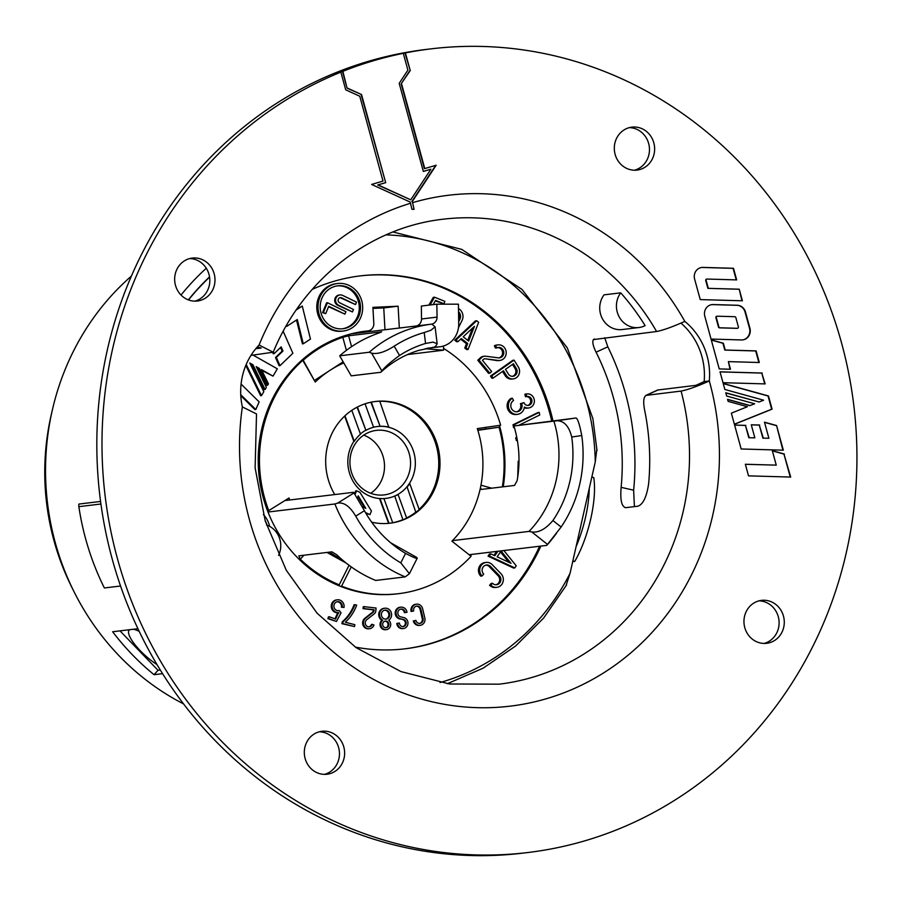 <?xml version="1.0" encoding="UTF-8"?>
<svg xmlns="http://www.w3.org/2000/svg" width="902" height="902" viewBox="0 0 902 902"><rect width="100%" height="100%" fill="white"/><g stroke="black" fill="none" stroke-linecap="round" stroke-linejoin="round"><path stroke-width="1.35" d="M120.552 586.018L104.361 587.969A256.495 238.951 83.1 0 1 78.857 506.665A7.171 6.675 83.1 0 1 78.914 504.06L100.573 501.444M634.41 506.62L633.632 490.192A248.512 231.521 83.1 0 0 607.813 346.819L604.712 337.754M625.041 507.6L625.954 507.646C621.67 506.992 620.057 500.238 621.14 487.351A234.17 218.16 83.1 0 0 596.075 352.197C593.054 346.007 592.163 341.813 593.381 339.592L656.588 331.508C662.891 330.335 672.294 326.964 684.821 321.405A65.778 61.28 83.1 0 1 709.31 380.971A257.295 239.706 -96.9 0 1 712.738 515.2A257.295 239.706 -96.9 0 1 432.836 701.97A257.295 239.706 -96.9 0 1 242.356 406.915L256.518 413.95L255.119 467.856L265.222 520.916L286.284 570.256L317.132 613.247L356.076 647.625L401.007 671.595L449.534 683.987L499.144 684.178A234.17 218.16 -96.9 0 0 532.902 677.177A234.17 218.16 -96.9 0 0 683.423 510.408A234.17 218.16 -96.9 0 0 681.078 391.073L645.9 395.403L657.648 390.025L696.006 385.323L704.146 381.602L709.31 380.971C696.795 386.541 687.38 389.901 681.078 391.073M625.954 507.646L637.894 506.202C643.036 504.421 646.599 497.036 648.594 484.047A234.17 218.16 83.1 0 0 644.603 410.015C642.991 401.401 643.6 396.474 646.452 395.245L658.201 389.878M778.73 636.992A21.625 20.148 83.1 0 0 782.102 612.39A21.625 20.148 83.1 0 0 761.525 600.371A21.625 20.148 83.1 0 0 749.506 606.685A21.625 20.148 83.1 0 0 746.134 631.287A21.625 20.148 83.1 0 0 766.7 643.306A21.625 20.148 83.1 0 0 778.73 636.992M764.095 643.442A21.625 20.148 83.1 0 0 773.555 637.613A21.625 20.148 83.1 0 0 777.479 614.296A21.625 20.148 83.1 0 0 758.965 600.856M339.084 767.918A21.625 20.148 83.1 0 0 342.456 743.316A21.625 20.148 83.1 0 0 321.879 731.297A21.625 20.148 83.1 0 0 309.86 737.611A21.625 20.148 83.1 0 0 306.488 762.213A21.625 20.148 83.1 0 0 327.054 774.232A21.625 20.148 83.1 0 0 339.084 767.918M324.449 774.367A21.625 20.148 83.1 0 0 333.909 768.538A21.625 20.148 83.1 0 0 337.833 745.221A21.625 20.148 83.1 0 0 319.319 731.793M431.055 48.855L425.879 49.475A404.739 377.07 83.1 0 0 128.309 283.408A404.739 377.07 83.1 0 0 172.44 688.609A404.739 377.07 83.1 0 0 522.709 853.145L527.884 852.525A404.739 377.07 83.1 0 0 825.454 618.592A404.739 377.07 83.1 0 0 781.335 213.391A404.739 377.07 83.1 0 0 431.055 48.855A404.739 377.07 83.1 0 0 405.404 52.914L404.987 52.959A404.739 377.07 83.1 0 0 402.867 53.387L403.284 53.331A404.739 377.07 83.1 0 0 342.873 71.326L347.056 88.171L361.544 94.552L385.684 182.678L377.712 184.978L410.748 199.827L430.897 169.215L423.32 171.391M342.873 71.326L342.456 71.371A404.739 377.07 83.1 0 0 340.437 72.183L340.855 72.137A404.739 377.07 83.1 0 0 133.485 282.777A404.739 377.07 83.1 0 0 177.604 687.989A404.739 377.07 83.1 0 0 527.884 852.525M649.09 163.758A21.625 20.148 83.1 0 0 652.462 139.167A21.625 20.148 83.1 0 0 631.885 127.137A21.625 20.148 83.1 0 0 619.866 133.462A21.625 20.148 83.1 0 0 616.483 158.064A21.625 20.148 83.1 0 0 637.06 170.083A21.625 20.148 83.1 0 0 649.09 163.758M634.456 170.207A21.625 20.148 83.1 0 0 643.915 164.389A21.625 20.148 83.1 0 0 647.839 141.062A21.625 20.148 83.1 0 0 629.325 127.633M250.981 355.377L273.205 352.22L259.077 345.049A65.778 61.28 83.1 0 0 257.577 346.65A65.778 61.28 83.1 0 0 242.356 406.915M209.444 294.695A21.625 20.148 83.1 0 0 212.816 270.093A21.625 20.148 83.1 0 0 192.239 258.073A21.625 20.148 83.1 0 0 180.22 264.387A21.625 20.148 83.1 0 0 176.837 288.99A21.625 20.148 83.1 0 0 197.414 301.009A21.625 20.148 83.1 0 0 209.444 294.695M194.809 301.144A21.625 20.148 83.1 0 0 204.269 295.315A21.625 20.148 83.1 0 0 208.193 271.987A21.625 20.148 83.1 0 0 189.679 258.558M704.146 381.602A65.778 61.28 83.1 0 0 680.954 323.119M255.807 348.702L261.185 348.059L257.42 346.83M596.741 449.985L595.264 461.892L589.254 488.456A61.054 20.723 105.5 0 1 585.533 517.252A61.054 20.723 105.5 0 1 576.062 546.736L570.053 573.3L566.073 585.511M516.53 411.797A6.055 5.637 83.1 0 0 520.398 403.69L523.893 402.596A4.499 4.194 83.1 0 0 531.706 402.585A4.499 4.194 83.1 0 0 526.734 396.587L525.483 396.733L524.874 394.208L526.125 394.05L526.734 396.587M527.681 405.438A4.499 4.194 83.1 0 0 526.497 396.609M397.647 623.282L399.439 623.057L397.647 623.282A5.547 5.164 83.1 0 0 407.681 624.939A5.547 5.164 83.1 0 0 403.769 617.566L400.86 616.923A3.98 3.709 83.1 0 1 401.063 609.076A3.98 3.709 83.1 0 1 405.223 612.559L404.389 612.661A3.98 3.709 83.1 0 0 400.657 609.154M396.812 623.383A5.547 5.164 83.1 0 0 402.642 628.604L403.476 628.502M267.116 525.212A21.625 20.148 83.1 0 0 265.12 520.555M356.538 324.055A23.937 22.302 83.1 0 0 360.27 296.826A23.937 22.302 83.1 0 0 337.495 283.51A23.937 22.302 83.1 0 0 324.179 290.512A23.937 22.302 83.1 0 0 320.447 317.741A23.937 22.302 83.1 0 0 343.222 331.045A23.937 22.302 83.1 0 0 356.538 324.055M337.495 283.51L336.243 283.668A23.937 22.302 83.1 0 0 322.927 290.658A23.937 22.302 83.1 0 0 319.195 317.887A23.937 22.302 83.1 0 0 341.971 331.192L343.222 331.045M344.012 607.452L341.407 607.181L344.012 607.452A6.438 5.998 83.1 0 0 332.443 603.945A6.438 5.998 83.1 0 0 338.543 612.627L335.634 619.099L329.298 616.754L328.463 616.855L327.9 618.682L328.734 618.58L329.298 616.754M337.337 599.807L336.502 599.909A6.438 5.998 83.1 0 0 332.906 610.654A6.438 5.998 83.1 0 0 337.709 612.729L338.543 612.627M139.19 631.366A28.909 8.163 -137.9 0 0 133.282 629.258M129.561 629.709A28.909 8.163 -137.9 0 0 129.189 630.047A28.909 8.163 -137.9 0 0 140.216 650.669A28.909 8.163 -137.9 0 0 156.982 664.571M489.56 585.251A7.949 7.408 83.1 0 0 495.615 587.473L496.878 587.326A7.949 7.408 83.1 0 1 490.812 585.094L489.56 585.251L491.229 583.391L492.481 583.244A5.344 4.984 83.1 0 0 500.666 581.159A5.344 4.984 83.1 0 0 499.336 575.6L490.541 566.49A5.344 4.984 83.1 0 0 482.378 568.576A5.344 4.984 83.1 0 0 483.686 574.134L482.018 575.995L480.766 576.141A7.949 7.408 83.1 0 1 484.926 562.577L486.178 562.431A7.949 7.408 83.1 0 0 482.018 575.995M741.591 339.941A9.223 8.592 83.1 0 0 742.774 339.885A9.223 8.592 83.1 0 0 744.105 339.603A9.223 8.592 83.1 0 0 749.923 328.272L745.469 312.013A9.223 8.592 83.1 0 0 737.306 305.259L713.132 304.56A9.223 8.592 83.1 0 0 711.949 304.617A9.223 8.592 83.1 0 0 710.618 304.899A9.223 8.592 83.1 0 0 704.8 316.23L711.047 339.062L741.591 339.941M742.572 339.907A9.223 8.592 83.1 0 0 743.688 339.659A9.223 8.592 83.1 0 0 749.506 328.317L745.052 312.058A9.223 8.592 83.1 0 0 736.889 305.304L712.715 304.617A9.223 8.592 83.1 0 0 711.734 304.65M380.779 372.289C391.987 361.939 404.739 354.61 419.047 350.314L434.55 347.09L436.14 345.579L437.154 343.696L433.039 342.117L425.552 343.448A114.362 106.549 83.1 0 0 399.541 355.489C390.679 361.961 384.793 367.114 381.873 370.959L380.779 372.289L351.228 375.852L339.682 355.805A131.365 122.379 -96.9 0 1 379.28 332.906L381.726 331.801L348.6 335.792L342.816 337.303A131.365 122.379 83.1 0 0 303.219 360.202L314.268 380.306M508.367 374.003A5.141 4.792 83.1 0 0 512.956 376.303A5.141 4.792 83.1 0 0 516.316 368.388L513.418 363.743L505.47 369.358L508.367 374.003M284.852 500.576L353.618 492.289L364.419 510.712A114.362 106.549 83.1 0 0 393.137 544.808A114.362 106.549 83.1 0 0 405.562 553.366C414.627 558.124 418.336 559.465 416.668 557.391L390.679 542.79M346.255 563.13L326.986 552.441M402.202 485.411A32.495 30.273 83.1 0 0 407.276 448.441A32.495 30.273 83.1 0 0 376.359 430.378A32.495 30.273 83.1 0 0 371.68 431.359A32.495 30.273 83.1 0 0 358.286 439.872A32.495 30.273 83.1 0 0 353.223 476.842A32.495 30.273 83.1 0 0 384.139 494.905A32.495 30.273 83.1 0 0 388.818 493.935A32.495 30.273 83.1 0 0 402.202 485.411M344.643 416.093L353.855 441.371A36.193 33.724 83.1 0 0 351.216 477.722A36.193 33.724 83.1 0 0 379.55 498.535L379.967 498.49A36.193 33.724 83.1 0 0 383.914 498.569A36.193 33.724 83.1 0 0 391.13 497.329A36.193 33.724 83.1 0 0 394.343 496.19A36.193 33.724 83.1 0 0 397.658 494.567A36.193 33.724 83.1 0 0 406.689 487.114A36.193 33.724 83.1 0 0 409.316 483.596A36.193 33.724 83.1 0 0 388.818 427.3A36.193 33.724 83.1 0 0 379.674 426.353A36.193 33.724 83.1 0 0 373.586 427.21M458.475 327.697L462.072 320.413A8.659 8.062 83.1 0 0 461.531 311.438A8.659 8.062 83.1 0 0 458.487 308.585M383.519 626.653A3.349 3.112 83.1 0 0 388.717 625.571A3.349 3.112 83.1 0 0 385.38 621.072A3.349 3.112 83.1 0 0 383.519 626.653M385.763 627.736A3.349 3.112 83.1 0 0 384.974 621.151M458.566 313.513A6.055 5.637 83.1 0 1 458.667 319.319L459.919 319.173A6.055 5.637 83.1 0 0 458.532 311.697M413.308 620.903A5.919 5.513 83.1 0 0 419.362 625.413L420.197 625.323A5.919 5.513 83.1 0 1 414.142 620.802L415.89 620.362A3.98 3.709 83.1 0 0 419.971 623.395A3.98 3.709 83.1 0 0 423.083 618.501L420.862 609.098A3.98 3.709 83.1 0 0 416.792 606.088A3.98 3.709 83.1 0 0 413.668 610.947L411.087 611.488A5.919 5.513 83.1 0 1 415.732 604.261L416.566 604.16A5.919 5.513 83.1 0 0 411.921 611.387M419.543 623.417A3.98 3.709 83.1 0 0 422.249 618.603L420.028 609.2A3.98 3.709 83.1 0 0 416.374 606.155M706.785 279.101A1.15 1.071 83.1 0 0 706.638 279.113L707.055 279.056A1.15 1.071 83.1 0 1 707.202 279.056L736.675 279.902L733.495 268.289L702.951 267.409A9.223 8.592 83.1 0 0 701.767 267.466A9.223 8.592 83.1 0 0 700.437 267.747A9.223 8.592 83.1 0 0 694.619 279.079L700.234 299.588L742.402 300.794L739.223 289.192L741.963 300.783M702.951 267.409L702.534 267.466A9.223 8.592 83.1 0 0 701.553 267.499M716.966 316.252A1.15 1.071 83.1 0 0 715.929 317.718L718.466 326.998A1.15 1.071 83.1 0 0 719.492 327.843L736.923 328.351A1.15 1.071 83.1 0 0 737.216 328.305M716.346 317.662L718.883 326.952A1.15 1.071 83.1 0 0 719.909 327.798L737.34 328.294A1.15 1.071 83.1 0 0 738.377 326.84L735.829 317.549A1.15 1.071 83.1 0 0 734.814 316.703L717.383 316.207A1.15 1.071 83.1 0 0 716.346 317.662L715.929 317.718M517.466 414.345L516.215 414.503A8.659 8.062 83.1 0 1 509.179 411.571A8.659 8.062 83.1 0 1 511.096 398.368L512.347 398.222A8.659 8.062 83.1 0 0 510.431 411.425A8.659 8.062 83.1 0 0 517.466 414.345A8.659 8.062 83.1 0 0 524.434 407.016A7.103 6.618 83.1 0 0 532.699 396.305A7.103 6.618 83.1 0 0 526.125 394.05M524.321 407.749A7.103 6.618 83.1 0 0 527.377 408.155L528.628 407.997M706.638 279.113A1.15 1.071 83.1 0 0 705.747 280.567L707.878 288.347L738.806 289.238M707.055 279.056A1.15 1.071 83.1 0 0 706.165 280.511L705.747 280.567M498.411 357.857A5.232 4.882 83.1 0 0 502.764 349.514A5.232 4.882 83.1 0 0 496.72 347.947L495.626 345.601A7.836 7.306 83.1 0 1 505.672 355.76A7.836 7.306 83.1 0 1 498.152 360.439L485.456 358.804A2.886 2.695 83.1 0 0 483.371 359.481L482.457 360.349L491.635 371.477L489.831 373.18L479.03 360.09L481.758 357.519A5.491 5.119 83.1 0 1 485.704 356.222L498.411 357.857M498.907 357.891A5.232 4.882 83.1 0 0 497.667 347.586M131.399 276.091A254.759 237.339 83.1 0 0 52.316 410.128L51.177 415.112A241.386 224.88 83.1 0 0 71.957 587.585L74.257 592.163A254.759 237.339 83.1 0 0 183.546 703.898M52.316 410.128A254.759 237.339 83.1 0 0 74.257 592.163M388.683 620.181A6.438 5.998 83.1 0 0 384.804 608.219A6.438 5.998 83.1 0 0 382.707 620.215A5.277 4.916 83.1 0 0 386.417 629.63A5.277 4.916 83.1 0 0 388.683 620.181M384.804 608.219L383.97 608.32A6.438 5.998 83.1 0 0 381.873 620.317L382.707 620.215M370.733 493.293A32.495 30.273 83.1 0 0 376.168 488.546A32.495 30.273 83.1 0 0 363.731 435.136M496.878 587.326A7.949 7.408 83.1 0 0 500.993 573.728L492.188 564.618A7.949 7.408 83.1 0 0 486.178 562.431M591.836 477.023L593.741 477.553A61.054 20.723 105.5 0 1 590.776 518.695A61.054 20.723 105.5 0 1 574.754 561.427L572.68 561.675M366.708 619.775A3.901 3.631 83.1 0 0 369.369 626.8A3.901 3.631 83.1 0 0 372.3 624.342L373.992 625.052A5.829 5.435 83.1 0 1 364.949 626.856A5.829 5.435 83.1 0 1 365.626 618.22L373.214 612.221A2.154 2.007 83.1 0 0 374.003 610.722L374.093 609.741L363.901 608.568L364.058 606.64L376.055 608.027L375.807 610.925A4.082 3.811 83.1 0 1 374.296 613.788L366.708 619.775M485.456 358.804L496.901 360.586A7.836 7.306 83.1 0 0 498.592 360.597L499.843 360.45M512.347 398.222L513.576 400.488A6.055 5.637 83.1 0 0 517.162 411.763A6.055 5.637 83.1 0 0 521.649 403.544L523.893 402.596M381.873 620.317A5.277 4.916 83.1 0 0 385.582 629.731L386.417 629.63M620.723 292.846A234.17 218.16 -96.9 0 1 645.122 325.633A21.332 19.878 83.1 0 1 638.875 327.539A21.332 19.878 83.1 0 1 618.997 316.534A21.332 19.878 83.1 0 1 620.723 292.846L604.036 294.853A21.332 19.878 83.1 0 0 602.311 318.553A21.332 19.878 83.1 0 0 622.177 329.546L638.875 327.539M594.497 338.983L593.381 339.592M382.527 617.656A4.51 4.194 83.1 0 0 389.54 616.19A4.51 4.194 83.1 0 0 385.041 610.147A4.51 4.194 83.1 0 0 382.527 617.656M385.695 619.11A4.51 4.194 83.1 0 0 384.624 610.214M405.223 612.559L407.005 612.323A5.919 5.513 83.1 0 0 396.35 610.947A5.919 5.513 83.1 0 0 400.522 618.817L403.431 619.46A3.608 3.371 83.1 0 1 403.239 626.574A3.608 3.371 83.1 0 1 399.439 623.057M400.838 607.147L400.003 607.249A5.919 5.513 83.1 0 0 399.687 618.919L403.431 619.46M432.87 347.304L438.361 346.909A23.125 21.547 83.1 0 0 439.917 346.785A23.125 21.547 83.1 0 0 457.664 331.35A23.125 21.547 83.1 0 0 458.723 323.829L458.419 304.188L436.861 304.177L437.053 317.109A7.171 6.675 -96.9 0 1 431.776 324.134M314.753 380.249L343.143 361.815M351.803 410.365L360.473 434.189A36.193 33.724 83.1 0 0 357.542 437.075A36.193 33.724 83.1 0 0 354.272 441.315L344.97 415.788M470.427 555.779A132.29 123.247 83.1 0 0 470.979 555.181A132.29 123.247 83.1 0 0 471.645 554.426M384.974 329.76L383.756 307.92L398.109 306.195L372.909 307.356L373.811 323.468A7.171 6.675 -96.9 0 1 367.881 330.91A132.29 123.247 83.1 0 0 365.761 331.135A132.29 123.247 83.1 0 0 301.516 360.496L302.768 360.338A132.29 123.247 83.1 0 0 293.443 369.64A132.29 123.247 83.1 0 0 268.762 510.611L289.023 497.983A107.315 99.975 -96.9 0 0 289.734 499.99M301.516 360.496A132.29 123.247 83.1 0 0 292.192 369.786A132.29 123.247 83.1 0 0 267.511 510.769A132.29 123.247 83.1 0 0 340.336 586.277L341.587 586.131A132.29 123.247 83.1 0 0 398.661 593.674A132.29 123.247 83.1 0 0 471.07 556.286L451.902 541.155A107.315 99.975 83.1 0 0 455.352 537.524A107.315 99.975 83.1 0 0 477.293 428.608L500.644 425.203A132.29 123.247 83.1 0 0 443.547 348.386M495.931 584.778A5.344 4.984 83.1 0 0 498.084 575.747L489.29 566.636A5.344 4.984 83.1 0 0 485.862 565.137M506.36 375.424A7.746 7.216 83.1 0 0 513.272 378.885A7.746 7.216 83.1 0 0 518.334 366.979L514.072 360.146L491.737 375.908L493.09 378.096L503.463 370.778L506.36 375.424L505.109 375.57A7.746 7.216 83.1 0 0 512.02 379.043L513.272 378.885M269.642 526.362A23.937 22.302 83.1 0 0 263.384 514.58M354.971 322.431A21.625 20.148 83.1 0 0 358.342 297.829A21.625 20.148 83.1 0 0 337.776 285.81A21.625 20.148 83.1 0 0 325.746 292.124A21.625 20.148 83.1 0 0 322.375 316.726A21.625 20.148 83.1 0 0 342.94 328.745A21.625 20.148 83.1 0 0 354.971 322.431M342.32 328.813A21.625 20.148 83.1 0 0 353.719 322.578A21.625 20.148 83.1 0 0 357.237 298.291A21.625 20.148 83.1 0 0 337.145 285.9M364.058 606.64L363.224 606.742L363.066 608.67L373.259 609.842L373.169 610.823A2.154 2.007 83.1 0 1 372.379 612.323L364.791 618.321A5.829 5.435 83.1 0 0 368.76 628.818L369.594 628.717M342.241 607.08A4.51 4.194 83.1 0 0 334.146 604.622A4.51 4.194 83.1 0 0 339.242 610.553L341.069 612.83L336.48 621.444L328.734 618.58M341.407 607.181A4.51 4.194 83.1 0 0 337.145 601.803M420.197 625.323A5.919 5.513 83.1 0 0 424.831 618.039L422.61 608.636A5.919 5.513 83.1 0 0 416.566 604.16M431.754 324.122L435.091 326.795L430.908 330.267L424.222 332.534A125.243 116.674 -96.9 0 0 394.185 346.176C384.917 352.096 377.397 354.418 371.624 353.156L369.234 352.242A131.365 122.379 -96.9 0 1 422.271 325.678A131.365 122.379 -96.9 0 1 431.754 324.122L428.157 324.551A131.365 122.379 -96.9 0 1 428.292 324.54A131.365 122.379 -96.9 0 1 428.416 324.517M419.126 509.326A61.291 57.097 83.1 0 0 434.798 441.078A61.291 57.097 83.1 0 0 379.776 401.255M388.818 427.3L379.765 401.221A61.291 57.097 83.1 0 0 375.085 401.537M371.669 522.179A61.291 57.097 83.1 0 0 390.171 523.183A61.291 57.097 83.1 0 0 436.049 440.92A61.291 57.097 83.1 0 0 375.503 401.48A61.291 57.097 83.1 0 0 329.625 483.743A61.291 57.097 83.1 0 0 334.743 494.567M402.822 626.597A3.608 3.371 83.1 0 0 402.596 619.55M404.671 648.854A187.796 174.954 83.1 0 0 508.48 594.068A187.796 174.954 83.1 0 0 539.599 546.24M551.697 420.884A187.796 174.954 83.1 0 0 359.74 275.956M355.332 647.106A187.796 174.954 83.1 0 0 405.302 648.786A187.796 174.954 83.1 0 0 509.731 593.922A187.796 174.954 83.1 0 0 540.862 546.093M552.949 420.738A187.796 174.954 83.1 0 0 360.372 275.877A187.796 174.954 83.1 0 0 312.227 289.384M340.855 72.137L345.703 89.805L359.763 96.232L383 181.065L371.624 184.459L410.252 202.093L411.898 209.275L414.074 209.354L412.315 201.484L414.041 209.354M435.7 165.37L411.898 201.529M412.315 201.484L436.173 165.235L424.38 168.674L401.142 83.841L410.252 70.581L405.404 52.914M424.797 168.618L401.559 83.785M404.987 52.959L410.252 70.581M409.835 70.638L401.142 83.841M430.897 169.215L423.342 171.459L399.191 83.334L407.884 70.13L403.284 53.331M361.127 94.597L385.684 182.678M347.473 88.125L361.544 94.552M720.044 371.883L761.773 373.09L764.738 383.891M762.19 373.033L720.021 371.827L722.998 382.696L765.167 383.902L761.773 373.09M734.623 425.113L745.435 425.428L748.807 437.741L754.85 437.853L748.807 437.741M749.224 437.695L745.435 425.428M745.853 425.372L734.611 425.056L741.162 448.982L783.331 450.188L776.566 425.518L782.891 450.177M751.287 424.853L759.281 425.09L762.866 438.147L768.899 438.259L762.866 438.147M763.284 438.101L759.281 425.09M759.698 425.034L751.265 424.797L754.85 437.853M764.546 422.361L776.148 425.575M776.566 425.518L764.501 422.181L768.899 438.259M723.257 383.609L768.053 396.001L771.672 409.204L734.375 424.199M725.806 392.945L759.123 401.988L725.76 392.765L726.662 396.046L754.658 403.792L749.776 405.629L727.61 399.507M750.193 405.584L727.553 399.327L728.117 401.379L747.397 406.712L731.353 413.161L734.408 424.312L772.089 409.147L768.47 395.955L723.201 383.44L724.858 389.484L763.599 400.195L759.123 401.988M711.317 340.065L722.93 343.267L724.791 350.066L755.707 350.957L758.875 362.503M728.388 361.623L759.304 362.514L756.124 350.901L725.208 350.021L723.348 343.222L711.272 339.885L719.232 368.918L730.473 369.245L728.388 361.623L730.045 369.234M702.534 267.466L733.078 268.345L736.246 279.891M739.223 289.192L707.878 288.347M708.296 288.302L706.165 280.511M772.36 450.865L783.962 454.078L790.253 477.057M745.356 464.305L776.261 465.139L745.345 464.248L748.525 475.861L790.693 477.068L783.962 454.078M784.379 454.022L772.304 450.684L776.261 465.139M342.456 71.371L347.056 88.171M385.267 182.723L377.712 184.978M378.13 184.921L410.748 199.827M278.571 555.384A21.332 19.878 83.1 0 0 266.507 524.998M436.861 304.177L421.335 306.049L421.527 318.981A7.171 6.675 -96.9 0 1 416.363 325.972M369.234 352.242L339.682 355.805M425.135 348.713L443.57 350.202L407.603 354.542M443.502 346.007L443.57 350.202M303.219 360.202L301.629 360.394M428.292 324.54L351.521 333.785A131.365 122.379 83.1 0 0 351.419 333.796M477.834 430.322L499.031 427.232A131.365 122.379 -96.9 0 1 502.335 486.9M556.444 533.432L552.915 538.009A131.365 122.379 -96.9 0 1 546.747 545.383L561.123 527.016A125.243 116.674 -96.9 0 0 581.756 435.542C579.625 424.515 577.708 418.663 576.017 417.987L513.926 425.981A108.24 100.832 -96.9 0 1 517.105 480.732L514.512 485.434L481.386 489.425L480.439 487.813M553.907 421.166A108.24 100.832 83.1 0 1 529.046 531.402L531.774 531.977C538.742 532.823 545.778 529.012 552.892 520.522A114.362 106.549 83.1 0 0 571.733 437.008C568.982 426.139 564.021 420.738 556.861 420.783L513.926 425.981M477.767 430.096L499.031 427.232M529.046 531.402L452.421 540.636M546.747 545.383L469.108 554.741M405.223 576.885L409.418 573.695L400.792 562.871A125.243 116.674 -96.9 0 1 355.726 516.136C349.987 506.439 343.978 502.087 337.698 503.102L334.901 503.97A131.365 122.379 -96.9 0 0 405.223 576.885L375.683 580.448A131.365 122.379 -96.9 0 1 336.784 554.82L331.936 551.844L298.81 555.835L300.321 559.217A131.365 122.379 -96.9 0 0 339.208 584.846L349.04 565.272M409.418 573.695L417.22 558.18L416.668 557.391M267.995 512.032L334.901 503.97M339.208 584.846L337.382 585.06M137.916 628.705L112.637 631.75A254.759 237.339 83.1 0 0 154.05 674.696L158.019 670.299L160.285 670.017M154.05 674.696L162.552 673.67M158.019 670.299L119.989 630.859M485.569 428.957A132.29 123.247 83.1 0 0 485.152 427.458M345.342 622.256L354.869 624.691L354.486 626.574L342.737 623.564L343.121 621.692A42.631 39.722 83.1 0 0 354.914 604.678L356.696 605.129A44.57 41.526 83.1 0 1 345.342 622.256M343.121 621.692L342.286 621.794L341.903 623.665L354.486 626.574M341.903 623.665L342.737 623.564M572.86 560.897L574.754 561.427M342.286 621.794A42.631 39.722 83.1 0 0 354.08 604.768L354.914 604.678M516.756 437.233L515.718 437.741L516.316 440.537L517.353 440.413M515.718 437.741L516.835 437.605M520.995 424.955L519.529 424.932L539.757 414.988L539.216 412.372L537.964 412.53L513.001 424.797L513.588 427.593L514.411 427.616M513.588 427.593L514.377 427.503M513.001 424.797L514.253 424.639L514.523 425.902M539.216 412.372L514.253 424.639M484.521 356.211L483.269 356.369A5.491 5.119 83.1 0 0 480.507 357.666L477.778 360.236L488.58 373.338L489.831 373.18M477.778 360.236L479.03 360.09M497.972 344.88L496.72 345.026A7.836 7.306 83.1 0 0 494.375 345.759L495.469 348.093L496.72 347.947M494.375 345.759L495.626 345.601M472.569 328.057L467.766 340.381M463.188 336.807L474.441 326.31L468.679 341.103L463.188 336.807M468.059 349.48L478.658 322.296L476.673 320.751L455.984 340.043L458.002 341.632L461.317 338.543L467.721 343.538L466.03 347.901L468.059 349.48L466.808 349.626L464.778 348.048L466.03 347.901M458.002 341.632L456.75 341.779L454.732 340.201L475.422 320.909L476.673 320.751M460.663 339.152L466.469 343.696L464.778 348.048M466.469 343.696L467.721 343.538M454.732 340.201L455.984 340.043M518.988 461.08L518.21 461.181L517.714 477.113M246.201 364.487L261.49 395.628L263.824 391.671L249.753 362.976L252.977 364.803L265.098 389.517L266.372 387.364L256.202 366.629L259.426 368.444L267.646 385.21L268.446 383.857L261.433 369.583L273.013 376.134L277.331 368.817L253.101 355.117M256.585 367.418L258.592 368.546L266.812 385.312L267.646 385.21M258.592 368.546L259.426 368.444M250.147 363.777L252.143 364.904L264.263 389.619L265.098 389.517M252.143 364.904L252.977 364.803M245.795 365.457L260.655 395.73L261.49 395.628M261.828 370.372L273.013 376.134M283.194 331.293L292.879 353.28L279.981 365.671L276.339 357.406L282.98 351.025L281.153 346.898L274.118 353.663L273.34 351.893M280.533 347.484L282.146 351.126L275.505 357.508L279.146 365.772L279.981 365.671M275.505 357.508L276.339 357.406M282.146 351.126L282.98 351.025M272.776 352.603L273.283 353.764L274.118 353.663M356.493 302.114L342.625 295.394A5.401 5.04 83.1 0 0 335.612 299.453A5.401 5.04 83.1 0 0 338.588 305.214L352.457 311.945L353.46 309.487L339.603 302.756A2.706 2.514 83.1 0 1 340.291 297.615A2.706 2.514 83.1 0 1 341.621 297.84L355.478 304.572L356.493 302.114M339.964 294.931L339.129 295.033A5.401 5.04 83.1 0 0 337.754 305.316L352.457 311.945M339.874 297.705A2.706 2.514 83.1 0 1 340.787 297.942L355.478 304.572M344.914 314.144L328.734 306.297L325.712 313.67L323.401 312.543L327.426 302.722L345.917 311.686L344.914 314.144L328.565 306.725M327.426 302.722L326.592 302.824L322.566 312.644L323.401 312.543M322.566 312.644L325.712 313.67M241.082 384.094L259.156 401.897L255.796 409.531L240.744 394.715M240.8 395.685L254.962 409.632L255.796 409.531M526.926 393.903L525.674 394.05A7.103 6.618 83.1 0 0 524.874 394.208M497.881 551.269L494.837 555.745L490.744 553.839L489.493 553.986L488.05 556.128L513.565 568.046L514.817 567.899L516.226 565.813L503.868 550.547M488.05 556.128L489.301 555.982L514.817 567.899M514.072 360.146L512.821 360.304L490.485 376.066L491.838 378.242L493.09 378.096M302.768 360.338L315.26 382.031A107.315 99.975 83.1 0 1 343.786 362.931M433.174 304.628L435.587 300.389L444.021 303.794L444.844 301.358L434.538 297.198L430.096 304.989M512.494 364.408L515.065 368.546L516.316 368.388M511.017 563.31L497.137 556.816L501.072 551.021L511.017 563.31M435.283 300.918L444.021 303.794M392.708 522.732A61.291 57.097 83.1 0 0 402.89 519.676L394.76 496.134A36.193 33.724 83.1 0 0 398.075 494.51L397.658 494.567M428.845 305.147L433.287 297.356L434.538 297.198M327.9 618.682L336.48 621.444M576.062 546.736L589.254 488.456M490.744 553.839L489.301 555.982M368.941 626.822A3.901 3.631 83.1 0 0 371.466 624.443L372.3 624.342M373.259 609.842L374.093 609.741M363.066 608.67L363.901 608.568M490.812 585.094L492.481 583.244M490.485 376.066L491.737 375.908M365.062 403.825L373.597 427.266A36.193 33.724 83.1 0 0 365.919 430.355L357.429 407.027M357.068 407.219L365.919 430.355M496.63 551.415L493.958 555.339M338.216 610.71A4.51 4.194 83.1 0 0 338.408 610.654L339.242 610.553M459.919 319.173L458.69 321.664M502.527 371.432L505.109 375.57M337.709 612.729L334.98 618.862M338.036 613.123L338.87 613.033M512.325 376.337A5.141 4.792 83.1 0 0 515.065 368.546M414.142 620.802L415.89 620.362M365.502 430.401A36.193 33.724 83.1 0 0 360.394 433.963M520.398 403.69L521.649 403.544M500.441 551.945L508.807 562.273M406.622 517.973A61.291 57.097 83.1 0 0 415.799 512.144L407.106 487.057A36.193 33.724 83.1 0 0 409.733 483.551L409.316 483.596M267.511 510.769L268.762 510.611M340.336 586.277A132.29 123.247 83.1 0 0 397.41 593.82L398.661 593.674M383.756 307.92L372.977 308.416M402.89 519.676L394.76 496.134M389.01 523.307L379.967 498.49M379.55 498.535L388.582 523.352M415.799 512.144L407.106 487.057M416.217 512.088A61.291 57.097 83.1 0 0 419.216 509.574L409.733 483.551M370.902 402.247L380.092 426.296L371.308 402.157M341.587 586.131L351.25 566.884M503.226 486.787A132.29 123.247 83.1 0 0 499.404 425.383M389.236 427.244A36.193 33.724 83.1 0 0 380.092 426.296M403.307 519.631A61.291 57.097 83.1 0 0 406.667 518.109L398.075 494.51M357.88 496.754L364.566 507.803M362.243 506.732L365.817 508.39L358.229 495.852L357.496 497.724M355.32 493.924L356.561 490.767L359.977 492.368L371.41 510.994L369.978 514.636L365.445 512.528M365.84 513.193L369.978 514.636M356.561 490.767L355.726 490.868L354.802 493.214M389.754 523.228A61.291 57.097 83.1 0 0 392.72 522.765L383.914 498.569M341.632 559.285A107.315 99.975 -96.9 0 1 329.568 552.125M516.316 440.537L517.376 440.559M398.109 306.195L399.327 328.024M296.769 309.183L302.271 306.049L310.468 339.096L303.275 343.775L297.265 319.533L286.847 326.298L286.802 324.844M302.271 306.049L296.206 309.984M286.002 326.22L286.847 326.298M296.521 320.018L302.441 343.876L303.275 343.775M188.507 299.938A248.512 231.521 -96.9 0 1 209.568 277.139M78.857 506.665L100.923 504.004M621.14 487.351L633.632 490.192M607.813 346.819L596.075 352.197M595.264 461.892A227.811 212.229 83.1 0 0 590.709 419.035A227.811 212.229 83.1 0 0 386.067 234.858M420.028 609.2L420.862 609.098M496.901 360.586L498.152 360.439M273.205 352.22C303.049 279.304 369.888 227.349 443.119 219.209A234.17 218.16 -96.9 0 1 656.588 331.508M489.29 566.636L490.541 566.49M364.791 618.321L365.626 618.22M206.287 268.244A256.495 238.951 83.1 0 0 189.578 285.021A256.495 238.951 83.1 0 0 181.02 295.033M412.631 202.634A257.295 239.706 -96.9 0 1 684.821 321.405M259.077 345.049A257.295 239.706 -96.9 0 1 410.568 203.254M351.577 346.661L348.6 335.792M394.185 346.176L399.541 355.489M425.552 343.448L424.222 332.534M371.624 353.156L381.873 370.959M438.361 346.909L427.39 348.228M437.053 317.109L421.527 318.981M346.391 350.359L342.816 337.303M491.68 488.174L480.958 485.208M576.017 417.987L556.861 420.783M531.774 531.977L547.503 544.391M581.756 435.542L571.733 437.008M552.892 520.522L561.123 527.016M364.419 510.712L355.726 516.136M400.792 562.871L405.562 553.366M354.306 492.74L337.698 503.102M303.929 555.215L300.321 559.217M209.535 276.88A249.324 232.276 83.1 0 0 188.349 299.881M440.007 682.532A227.811 212.229 83.1 0 0 570.053 573.3M480.507 357.666L481.758 357.519M337.754 305.316L338.588 305.214M340.787 297.942L341.621 297.84M498.084 575.747L499.336 575.6M367.881 330.91L363.641 331.417M422.249 618.603L423.083 618.501M399.687 618.919L400.522 618.817M372.379 612.323L373.214 612.221M373.169 610.823L374.003 610.722M392.956 231.972L461.745 249.38L521.999 289.452L567.302 347.901L592.862 418.528L597.023 450.684M437.143 343.651L435.091 326.795M426.691 348.375L439.917 346.785M447.381 683.693L483.1 668.19L515.538 646.069L543.658 618.028L566.546 584.981M367.993 330.887L363.585 331.429"/></g></svg>
